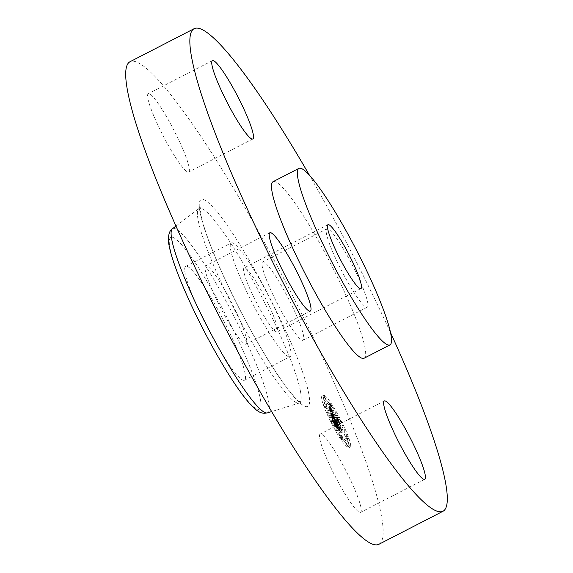 <?xml version="1.0" encoding="UTF-8"?>
<svg xmlns="http://www.w3.org/2000/svg" width="573" height="573" viewBox="0 0 573 573"><rect width="100%" height="100%" fill="white"/><g stroke="black" fill="none" stroke-linecap="round" stroke-linejoin="round"><path stroke-width="0.43" stroke-dasharray="2.87 2.15" d="M255.193 271.903A64.054 8.803 62.7 0 0 231.284 242.902A64.054 8.803 62.7 0 0 266.073 327.763A64.054 8.803 62.7 0 0 289.974 356.764A64.054 8.803 62.7 0 0 255.193 271.903M277.411 327.777A35.963 4.942 62.7 0 0 261.317 290.64A35.963 4.942 62.7 0 0 244.155 267.87A35.963 4.942 62.7 0 0 243.854 271.889A35.963 4.942 62.7 0 0 259.941 309.026A35.963 4.942 62.7 0 0 277.11 331.803A35.963 4.942 62.7 0 0 277.411 327.777M364.077 358.24A99.308 13.652 62.7 0 0 364.908 347.138A99.308 13.652 62.7 0 0 320.472 244.571A99.308 13.652 62.7 0 0 273.077 181.691M390.514 332.548A271.487 37.317 62.7 0 0 309.341 175.066M343.313 248.811A44.071 6.059 62.7 0 0 326.868 228.856A44.071 6.059 62.7 0 0 350.798 287.252A44.071 6.059 62.7 0 0 367.25 307.207A44.071 6.059 62.7 0 0 343.313 248.811M378.803 544.35A271.487 37.317 62.7 0 0 381.066 514.002A271.487 37.317 62.7 0 0 259.605 233.612A271.487 37.317 62.7 0 0 130.042 61.719M360.94 507.456A44.071 6.059 62.7 0 0 341.221 461.938A44.071 6.059 62.7 0 0 320.192 434.033A44.071 6.059 62.7 0 0 319.82 438.954A44.071 6.059 62.7 0 0 339.538 484.471A44.071 6.059 62.7 0 0 360.575 512.377A44.071 6.059 62.7 0 0 360.94 507.456M229.687 324.189A44.071 6.059 62.7 0 0 246.132 344.144A44.071 6.059 62.7 0 0 222.202 285.748A44.071 6.059 62.7 0 0 205.75 265.793A44.071 6.059 62.7 0 0 229.687 324.189M147.906 98.613A44.071 6.059 62.7 0 0 167.624 144.131A44.071 6.059 62.7 0 0 188.653 172.036A44.071 6.059 62.7 0 0 189.026 167.108A44.071 6.059 62.7 0 0 169.307 121.591A44.071 6.059 62.7 0 0 148.271 93.686A44.071 6.059 62.7 0 0 147.906 98.613M286.643 320.314A44.071 6.059 62.7 0 0 303.096 340.269A44.071 6.059 62.7 0 0 279.158 281.88A44.071 6.059 62.7 0 0 262.713 261.918A44.071 6.059 62.7 0 0 286.643 320.314M220.541 351.235A64.054 8.803 62.7 0 0 244.449 380.236A64.054 8.803 62.7 0 0 209.661 295.367A64.054 8.803 62.7 0 0 185.759 266.366A64.054 8.803 62.7 0 0 220.541 351.235M329.153 403.456A29.087 3.997 62.7 0 0 322.019 396.136A29.087 3.997 62.7 0 0 326.639 413.069A29.087 3.997 62.7 0 0 341.537 440.53A29.087 3.997 62.7 0 0 348.671 447.85A29.087 3.997 62.7 0 0 344.051 430.925A29.087 3.997 62.7 0 0 329.153 403.456M343.084 439.727A29.087 3.997 -117.3 0 1 328.193 412.266A29.087 3.997 -117.3 0 1 323.573 395.341A29.087 3.997 -117.3 0 1 330.707 402.654A29.087 3.997 -117.3 0 1 345.598 430.122A29.087 3.997 -117.3 0 1 350.225 447.047A29.087 3.997 -117.3 0 1 343.084 439.727M332.018 406.586A22.92 3.152 -117.3 0 1 343.757 428.224A22.92 3.152 -117.3 0 1 347.396 441.561A22.92 3.152 -117.3 0 1 341.773 435.795A22.92 3.152 -117.3 0 1 330.041 414.157A22.92 3.152 -117.3 0 1 326.395 400.821A22.92 3.152 -117.3 0 1 332.018 406.586M325.507 403.872L326.689 406.565L325.507 403.872M342.052 436.64L343.241 439.333L341.623 436.196L342.052 436.64L340.505 437.443L340.068 436.998L341.687 440.128L340.505 437.443M332.641 420.331L333.83 423.024L332.211 419.887L332.641 420.331L331.094 421.134L330.657 420.689L332.276 423.827L331.094 421.134M347.539 436.268L348.721 438.954L347.539 436.268M348.226 443.237L349.408 445.93L348.226 443.237M331.738 405.748L330.557 403.055L332.168 406.193L331.738 405.748L330.184 406.544L330.621 406.988L329.002 403.858L330.184 406.544M325.571 399.145L324.382 396.459L326.001 399.589L325.571 399.145L324.017 399.947L324.447 400.391L322.835 397.254L324.017 399.947M341.15 422.05L339.968 419.364L341.15 422.05M340.219 436.597A22.92 3.152 62.7 0 0 345.841 442.363A22.92 3.152 62.7 0 0 342.203 429.027A22.92 3.152 62.7 0 0 330.471 407.389A22.92 3.152 62.7 0 0 324.848 401.623A22.92 3.152 62.7 0 0 328.487 414.959A22.92 3.152 62.7 0 0 340.219 436.597M331.66 416.578L332.899 417.803L330.8 413.276L337.511 423.576L336.279 419.873L330.664 412.209L330.263 410.848L330.736 411.099L330.12 410.476L330.263 411.615L329.726 409.709L330.535 410.583L328.472 406.952L331.66 416.578L333.214 415.776L330.027 406.157L332.089 409.781L331.266 408.943L331.817 410.812L331.667 409.674L332.29 410.297L331.817 410.046L332.218 411.407L337.834 419.078L339.066 422.781L332.354 412.474L334.453 417.001L333.214 415.776M331.301 408.886L329.747 409.688L331.33 408.886M332.168 417.588L333.35 418.727L332.025 417.273L333.579 416.478L334.904 417.925L333.722 416.786M332.29 416.657L331.43 414.48L338.285 425.209L336.695 420.668L337.991 424.55L331.187 414L332.29 416.657L333.837 415.862L332.741 413.197L339.538 423.748L338.457 420.267L339.839 424.407L332.977 413.677L333.837 415.862M331.91 417.323L334.718 425.732L335.885 426.778L333.264 420.697L335.785 424.4L333.722 421.628L335.398 425.803L333.937 422.043L336.014 425.094L336.423 426.319L335.943 426.276L338.206 429.592L336.236 425.066L339.997 431.125L338.664 427.143L338.407 427.437L331.91 417.323L333.457 416.521L339.961 426.634L340.219 426.348L341.551 430.323L337.784 424.264L339.753 428.797L337.497 425.481L337.977 425.517L337.569 424.299L335.484 421.241L336.953 425.001L335.277 420.826L337.332 423.597L334.811 419.894L337.44 425.975L336.265 424.93L333.457 416.521M337.561 422.602L336.014 423.404L337.59 422.595M335.248 426.828L336.408 427.795L335.112 426.548L336.752 425.768L337.963 426.992L336.802 426.033M336.33 427.143L338.657 430.567L336.179 426.813L337.884 426.348L337.733 426.018L340.212 429.764L337.884 426.348M337.476 428.088L336.917 426.427L340.878 432.966L339.094 427.859L340.577 432.3L336.709 426.011L337.476 428.088L339.03 427.286L338.256 425.209L342.131 431.498L340.649 427.064L342.425 432.171L338.471 425.624L339.03 427.286M332.97 419.436L334.517 418.641M335.241 422.781L336.795 421.979M335.184 422.566L336.731 421.771M335.141 422.394L336.688 421.592M335.112 422.258L336.666 421.456M335.112 422.151L336.659 421.356M335.126 422.086L336.673 421.291M335.155 422.057L336.709 421.255M335.205 422.065L336.759 421.262M335.277 422.108L336.831 421.305M335.363 422.186L336.917 421.384M335.47 422.301L337.024 421.499M335.577 422.487L337.125 421.685M335.534 422.48L337.089 421.685M335.506 422.494L337.053 421.692M335.484 422.523L337.039 421.728M335.47 422.573L337.024 421.771M335.47 422.638L337.024 421.835M335.477 422.709L337.031 421.914M335.492 422.81L337.046 422.007M335.52 422.917L337.074 422.115M335.556 423.046L337.11 422.244M335.599 423.189L337.153 422.387M335.649 423.318L337.196 422.516M335.692 423.447L337.246 422.645M335.95 423.819L337.497 423.017M335.9 423.669L337.454 422.867M335.864 423.54L337.411 422.738M335.828 423.426L337.382 422.623M335.814 423.325L337.361 422.523M335.799 423.246L337.354 422.444M335.799 423.175L337.347 422.38M335.799 423.125L337.354 422.33M335.814 423.096L337.368 422.294M335.842 423.075L337.397 422.28M335.871 423.075L337.425 422.28M335.993 423.426L337.547 422.623M335.979 423.461L337.533 422.659M335.971 423.504L337.526 422.702M335.971 423.562L337.526 422.759M335.986 423.633L337.533 422.831M336 423.712L337.554 422.91M336.022 423.805L337.576 423.003M336.057 423.913L337.604 423.11M336.093 424.034L337.647 423.232M338.407 427.437L339.961 426.634M338.664 427.143L340.219 426.348M339.997 431.125L341.551 430.323M338.951 429.055L340.498 428.253M336.236 425.066L337.784 424.264M336.852 426.921L338.407 426.119M338.206 429.592L339.753 428.797M335.943 426.276L337.497 425.481M336.423 426.319L337.977 425.517M336.014 425.094L337.569 424.299M333.937 422.043L335.484 421.241M333.995 422.229L335.542 421.427M334.045 422.401L335.599 421.599M334.102 422.566L335.649 421.771M334.152 422.724L335.699 421.921M334.195 422.867L335.749 422.065M334.26 423.06L335.814 422.258M334.324 423.239L335.878 422.444M334.388 423.418L335.936 422.616M334.446 423.583L336 422.788M334.503 423.748L336.057 422.946M334.56 423.898L336.107 423.096M334.611 424.041L336.165 423.246M334.668 424.185L336.215 423.383M334.768 424.435L336.322 423.633M334.868 424.679L336.423 423.884M334.983 424.944L336.537 424.142M335.112 425.216L336.666 424.414M335.248 425.503L336.802 424.7M335.398 425.803L336.953 425.001M335.255 425.546L336.809 424.751M335.119 425.288L336.673 424.486M334.983 425.016L336.537 424.213M334.854 424.736L336.408 423.934M334.725 424.45L336.279 423.648M334.603 424.156L336.158 423.354M334.482 423.855L336.036 423.053M334.367 423.54L335.914 422.745M334.245 423.225L335.799 422.423M334.138 422.895L335.692 422.093M333.923 422.251L335.477 421.449M333.858 422.043L335.413 421.248M333.722 421.628L335.277 420.826M335.95 424.894L337.497 424.092M335.785 424.4L337.332 423.597M333.264 420.697L334.811 419.894M333.364 421.005L334.919 420.202M333.636 421.792L335.184 420.997M333.787 422.251L335.334 421.449M333.866 422.494L335.42 421.692M333.952 422.731L335.499 421.929M334.03 422.96L335.585 422.158M334.109 423.175L335.663 422.38M334.188 423.39L335.742 422.588M334.274 423.59L335.821 422.795M334.353 423.791L335.9 422.989M334.431 423.977L335.986 423.175M334.51 424.156L336.065 423.354M334.589 424.328L336.136 423.526M334.668 424.507L336.222 423.705M334.761 424.693L336.315 423.891M334.868 424.901L336.423 424.099M334.983 425.123L336.537 424.321M335.105 425.359L336.659 424.557M335.241 425.61L336.795 424.815M335.391 425.882L336.938 425.08M335.542 426.162L337.096 425.367M335.714 426.462L337.261 425.667M335.885 426.778L337.44 425.975M335.484 426.348L337.039 425.546M335.42 426.276L336.974 425.474M335.363 426.219L336.91 425.417M335.305 426.162L336.86 425.359M335.212 426.068L336.759 425.273M335.133 426.004L336.688 425.202M335.055 425.94L336.609 425.145M335.012 425.911L336.566 425.109M334.969 425.882L336.516 425.08M334.919 425.854L336.473 425.051M334.718 425.732L336.265 424.93M328.472 406.952L330.027 406.157M328.701 407.367L330.256 406.565M328.923 407.761L330.478 406.959M329.146 408.148L330.693 407.346M329.353 408.52L330.908 407.718M329.561 408.878L331.115 408.076M329.762 409.222L331.316 408.427M329.955 409.559L331.509 408.757M330.141 409.881L331.695 409.079M330.327 410.189L331.874 409.387M330.535 410.583L332.089 409.781M330.406 410.404L331.96 409.602M330.292 410.247L331.846 409.444M330.184 410.103L331.738 409.308M330.091 409.989L331.645 409.186M330.012 409.888L331.559 409.086M329.933 409.81L331.488 409.007M329.876 409.745L331.423 408.95M329.819 409.709L331.373 408.907M329.726 409.709L331.28 408.907M329.719 409.745L331.266 408.943M329.711 409.802L331.266 409.007M329.719 409.881L331.273 409.086M329.74 409.982L331.294 409.186M329.769 410.103L331.316 409.301M329.804 410.239L331.352 409.444M329.847 410.397L331.402 409.602M329.905 410.583L331.459 409.781M329.969 410.777L331.523 409.982M330.019 410.934L331.574 410.132M330.077 411.092L331.631 410.289M330.134 411.256L331.688 410.454M330.198 411.428L331.753 410.633M330.263 411.615L331.817 410.812M330.499 411.908L332.046 411.113M330.327 411.414L331.882 410.619M330.27 411.242L331.824 410.44M330.227 411.085L331.774 410.282M330.184 410.941L331.738 410.139M330.148 410.82L331.703 410.017M330.127 410.712L331.681 409.917M330.112 410.626L331.667 409.831M330.105 410.562L331.66 409.759M330.105 410.504L331.66 409.709M330.12 410.476L331.667 409.674M330.163 410.461L331.717 409.659M330.198 410.476L331.753 409.674M330.249 410.512L331.803 409.716M330.306 410.569L331.853 409.767M330.37 410.64L331.925 409.838M330.449 410.726L331.996 409.924M330.535 410.834L332.082 410.032M330.628 410.956L332.182 410.161M330.736 411.099L332.29 410.297M330.85 411.256L332.404 410.454M330.922 411.464L332.469 410.669M330.822 411.328L332.369 410.526M330.728 411.199L332.276 410.404M330.642 411.092L332.197 410.289M330.564 410.999L332.118 410.196M330.499 410.92L332.054 410.118M330.392 410.805L331.946 410.01M330.313 410.755L331.867 409.96M330.277 410.769L331.824 409.974M330.263 410.848L331.817 410.046M330.27 410.913L331.824 410.11M330.284 410.991L331.839 410.189M330.306 411.085L331.86 410.282M330.334 411.192L331.889 410.397M330.37 411.321L331.925 410.519M330.42 411.464L331.968 410.662M330.471 411.622L332.025 410.82M330.664 412.209L332.218 411.407M336.029 420.081L337.576 419.286M336.279 419.873L337.834 419.078M337.511 423.576L339.066 422.781M336.609 421.757L338.163 420.962M330.8 413.276L332.354 412.474M330.843 413.405L332.397 412.61M330.886 413.541L332.44 412.746M330.929 413.685L332.483 412.882M330.979 413.828L332.526 413.026M331.022 413.971L332.576 413.169M331.087 414.15L332.634 413.348M331.144 414.322L332.698 413.52M331.208 414.494L332.763 413.699M331.273 414.666L332.827 413.864M331.344 414.838L332.892 414.035M331.409 415.002L332.963 414.2M331.481 415.167L333.035 414.365M331.552 415.325L333.106 414.53M331.631 415.489L333.178 414.687M331.703 415.647L333.257 414.845M331.781 415.805L333.336 415.002M331.867 415.969L333.422 415.167M331.96 416.141L333.515 415.346M332.061 416.327L333.608 415.525M332.161 416.514L333.715 415.712M332.276 416.707L333.823 415.912M332.39 416.915L333.944 416.113M332.512 417.123L334.066 416.32M332.641 417.337L334.195 416.542M332.777 417.559L334.331 416.764M332.899 417.803L334.453 417.001M332.813 417.703L334.367 416.9M332.734 417.61L334.281 416.807M332.655 417.516L334.209 416.721M332.576 417.438L334.131 416.635M332.512 417.359L334.059 416.557M332.44 417.287L333.995 416.485M332.383 417.223L333.93 416.421M332.319 417.165L333.873 416.363M332.261 417.108L333.815 416.313M332.211 417.065L333.765 416.263M331.717 416.628L333.271 415.833M336.179 426.813L337.733 426.018M338.507 430.237L340.061 429.435M338.657 430.567L340.212 429.764M332.025 417.273L333.579 416.478M332.082 417.302L333.636 416.499M332.154 417.345L333.701 416.542M332.233 417.409L333.787 416.607M332.333 417.495L333.887 416.693M332.44 417.595L333.995 416.793M332.562 417.717L334.116 416.915M332.698 417.86L334.252 417.058M332.849 418.018L334.403 417.216M333.013 418.197L334.568 417.395M333.228 418.44L334.782 417.645M333.35 418.727L334.904 417.925M333.178 418.534L334.732 417.731M333.013 418.362L334.568 417.559M332.87 418.204L334.417 417.402M332.734 418.061L334.281 417.266M332.605 417.939L334.159 417.144M332.498 417.839L334.045 417.037M332.397 417.746L333.944 416.951M332.311 417.674L333.858 416.879M332.233 417.624L333.787 416.822M335.112 426.548L336.659 425.753M335.198 426.563L336.752 425.768M335.291 426.599L336.845 425.796M335.391 426.649L336.945 425.846M335.499 426.72L337.053 425.918M335.613 426.806L337.168 426.004M335.735 426.914L337.289 426.111M335.864 427.035L337.411 426.233M335.993 427.179L337.547 426.376M336.136 427.336L337.683 426.534M336.279 427.515L337.834 426.713M336.408 427.795L337.963 426.992M336.287 427.644L337.834 426.842M336.158 427.501L337.712 426.699M336.036 427.372L337.59 426.57M335.914 427.257L337.468 426.455M335.799 427.157L337.347 426.355M335.685 427.064L337.232 426.262M335.57 426.985L337.125 426.183M335.463 426.921L337.01 426.119M335.355 426.871L336.91 426.068M332.225 416.55L333.78 415.754M332.111 416.342L333.665 415.54M332.011 416.141L333.558 415.339M331.91 415.948L333.465 415.146M331.824 415.754L333.379 414.959M331.746 415.575L333.3 414.773M331.667 415.368L333.214 414.565M331.574 415.131L333.128 414.329M331.531 415.002L333.085 414.207M331.481 414.873L333.035 414.071M331.43 414.73L332.985 413.928M331.38 414.587L332.934 413.785M331.33 414.429L332.884 413.627M331.187 414L332.741 413.197M336.802 422.251L338.356 421.449M337.991 424.55L339.538 423.748M336.695 420.668L338.249 419.866M336.903 421.069L338.457 420.267M338.285 425.209L339.839 424.407M336.838 422.43L338.392 421.628M331.43 414.48L332.977 413.677M331.459 414.587L333.013 413.785M331.495 414.694L333.049 413.892M331.531 414.809L333.085 414.007M331.588 414.974L333.142 414.172M331.652 415.146L333.2 414.351M331.717 415.325L333.271 414.523M331.788 415.504L333.336 414.702M331.86 415.69L333.414 414.888M331.939 415.876L333.486 415.074M332.018 416.062L333.572 415.267M332.104 416.263L333.658 415.461M332.197 416.456L333.744 415.661M337.253 427.637L338.801 426.842M336.709 426.011L338.256 425.209M339.223 429.707L340.777 428.912M340.577 432.3L342.131 431.498M339.094 427.859L340.649 427.064M339.309 428.275L340.863 427.479M340.878 432.966L342.425 432.171M339.223 429.814L340.777 429.012M336.917 426.427L338.471 425.624M324.705 406.923L323.516 404.23L324.705 406.923M346.737 439.312L345.555 436.626L346.737 439.312M347.424 446.288L346.242 443.595L347.424 446.288M338.844 420.603L340.033 423.297L338.844 420.603M170.002 248.166A96.679 13.286 62.7 0 0 223.312 365.459A96.679 13.286 62.7 0 0 260.206 398.436A96.679 13.286 62.7 0 0 206.896 281.135A96.679 13.286 62.7 0 0 170.002 248.166M267.383 412.897A103.627 14.246 62.7 0 0 268.572 401.186A103.627 14.246 62.7 0 0 221.608 293.075A103.627 14.246 62.7 0 0 172.459 228.734M300.352 390.729A109.45 15.041 62.7 0 0 250.745 276.551A109.45 15.041 62.7 0 0 198.838 208.593A109.45 15.041 62.7 0 0 198.237 220.626A109.45 15.041 62.7 0 0 246.569 332.519A109.45 15.041 62.7 0 0 299.092 403.106A109.45 15.041 62.7 0 0 300.352 390.729M308.718 393.479A116.391 15.994 62.7 0 0 244.542 252.278A116.391 15.994 62.7 0 0 200.127 212.583A116.391 15.994 62.7 0 0 264.303 353.792A116.391 15.994 62.7 0 0 308.718 393.479M334.059 422.673L335.613 421.871M333.995 422.459L335.542 421.656M333.794 421.85L335.348 421.055M335.799 426.684L337.354 425.882M335.714 426.591L337.268 425.789M335.635 426.505L337.182 425.703M335.556 426.419L337.11 425.617M334.876 425.818L336.423 425.023M334.825 425.789L336.372 424.994M334.768 425.76L336.322 424.958M341.25 439.684L342.804 438.889M331.839 423.383L333.393 422.58M329.432 404.302L330.986 403.499M323.265 397.698L324.819 396.903M327.971 224.666L244.155 267.87M360.926 288.599L277.11 331.803M384.347 400.964L320.192 434.033M424.729 479.315L360.575 512.377M310.287 311.082L246.132 344.144M269.904 232.731L205.75 265.793M252.808 138.967L188.653 172.036M212.425 60.623L148.271 93.686M367.25 307.207L303.096 340.269M326.868 228.856L262.713 261.918M244.449 380.236L289.974 356.764M175.983 226.041L198.838 208.593L200.178 206.86L200.837 214.438C206.581 243.045 235.589 305.552 262.857 351.213C276.387 373.782 287.345 389.49 295.74 398.335L301.276 403.02L299.092 403.106L271.623 411.593M185.759 266.366L231.284 242.902M322.019 396.136L323.573 395.341M348.671 447.85L350.225 447.047M345.841 442.363L347.396 441.561M324.848 401.623L326.395 400.821M325.135 407.36L326.689 406.565M323.516 404.23L325.07 403.428M341.687 440.128L343.241 439.333M340.068 436.998L341.623 436.196M332.276 423.827L333.83 423.024M330.657 420.689L332.211 419.887M347.166 439.756L348.721 438.954M345.555 436.626L347.109 435.824M347.854 446.732L349.408 445.93M346.242 443.595L347.79 442.793M329.002 403.858L330.557 403.055M330.621 406.988L332.168 406.193M322.835 397.254L324.382 396.459M324.447 400.391L326.001 399.589M338.414 420.159L339.968 419.364M340.033 423.297L341.58 422.494"/><path stroke-width="0.86" d="M361.219 284.58A35.963 4.942 62.7 0 0 345.132 247.436A35.963 4.942 62.7 0 0 327.971 224.666A35.963 4.942 62.7 0 0 327.67 228.684A35.963 4.942 62.7 0 0 343.757 265.829A35.963 4.942 62.7 0 0 360.926 288.599A35.963 4.942 62.7 0 0 361.219 284.58M298.118 179.456A99.308 13.652 62.7 0 0 342.547 282.031A99.308 13.652 62.7 0 0 389.948 344.91A99.308 13.652 62.7 0 0 390.772 333.808A99.308 13.652 62.7 0 0 346.343 231.241A99.308 13.652 62.7 0 0 298.948 168.362A99.308 13.652 62.7 0 0 298.118 179.456M298.948 168.362L273.077 181.691A99.308 13.652 62.7 0 0 272.247 192.793A99.308 13.652 62.7 0 0 316.683 295.36A99.308 13.652 62.7 0 0 364.077 358.24L389.948 344.91M309.341 175.066A271.487 37.317 62.7 0 0 194.197 28.65A271.487 37.317 62.7 0 0 191.934 58.998A271.487 37.317 62.7 0 0 313.395 339.388A271.487 37.317 62.7 0 0 442.958 511.281A271.487 37.317 62.7 0 0 445.221 480.94A271.487 37.317 62.7 0 0 390.514 332.548M253.18 134.046A44.071 6.059 62.7 0 0 233.462 88.529A44.071 6.059 62.7 0 0 212.425 60.623A44.071 6.059 62.7 0 0 212.06 65.544A44.071 6.059 62.7 0 0 231.779 111.062A44.071 6.059 62.7 0 0 252.808 138.967A44.071 6.059 62.7 0 0 253.18 134.046M286.357 252.686A44.071 6.059 62.7 0 0 269.904 232.731A44.071 6.059 62.7 0 0 293.842 291.12A44.071 6.059 62.7 0 0 310.287 311.082A44.071 6.059 62.7 0 0 286.357 252.686M383.974 405.892A44.071 6.059 62.7 0 0 403.693 451.409A44.071 6.059 62.7 0 0 424.729 479.315A44.071 6.059 62.7 0 0 425.094 474.387A44.071 6.059 62.7 0 0 405.376 428.869A44.071 6.059 62.7 0 0 384.347 400.964A44.071 6.059 62.7 0 0 383.974 405.892M194.197 28.65L130.042 61.719A271.487 37.317 62.7 0 0 127.779 92.06A271.487 37.317 62.7 0 0 249.241 372.457A271.487 37.317 62.7 0 0 378.803 544.35L442.958 511.281M267.383 412.897C262.491 413.699 259.053 413.77 249.842 403.786C241.555 394.425 231.678 379.956 220.211 360.388C196.747 320.457 173.311 268.458 169.286 246.318C167.903 241.154 167.767 231.442 172.459 228.734A103.627 14.246 62.7 0 0 171.893 240.13A103.627 14.246 62.7 0 0 217.654 346.071A103.627 14.246 62.7 0 0 267.383 412.897L271.623 411.593M172.459 228.734L175.983 226.041"/></g></svg>
